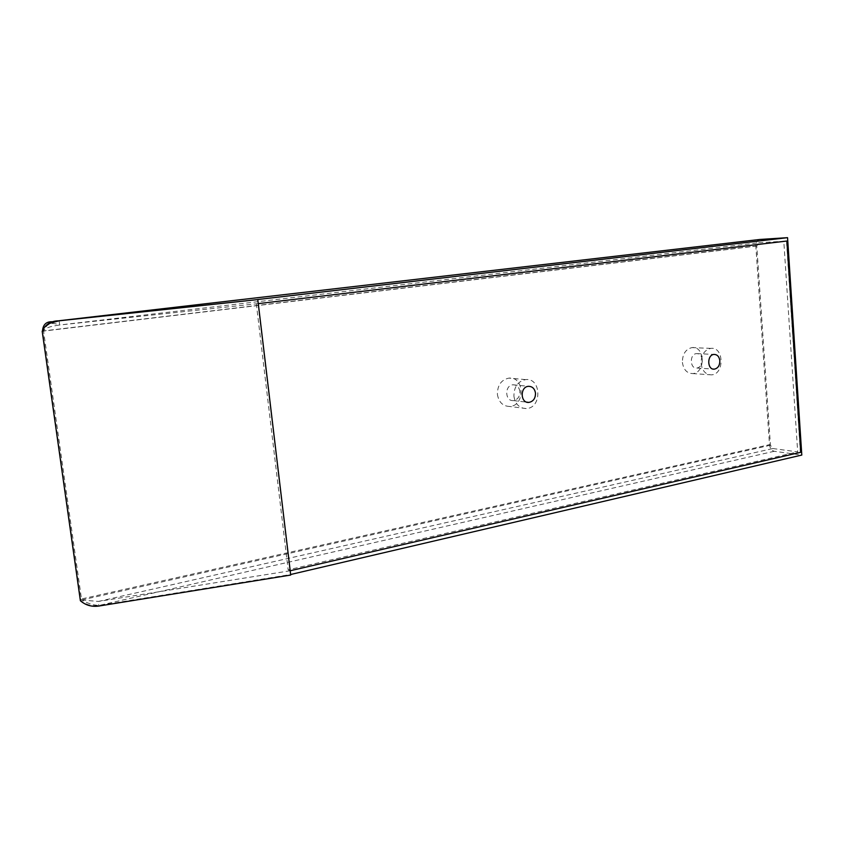 <?xml version="1.0" encoding="UTF-8"?>
<svg xmlns="http://www.w3.org/2000/svg" width="844" height="844" viewBox="0 0 844 844"><rect width="100%" height="100%" fill="white"/><g stroke="black" fill="none" stroke-linecap="round" stroke-linejoin="round"><path stroke-width="0.63" stroke-dasharray="4.22 3.17" d="M290.178 570.766L98.368 601.445L81.625 600L43.561 331.08C46.631 323.706 51.822 321.701 59.143 325.067C49.342 326.449 44.141 328.453 43.561 331.08L42.622 331.017L80.613 599.177C86.468 603.017 92.576 605.116 98.927 605.475C91.796 606.456 85.645 604.694 80.465 600.179L42.348 331.217L48.15 323.801M52.191 321.764L59.112 320.731L59.702 325.003L758.735 242.777L756.762 246.047L770.445 445.231L772.83 448.533L98.368 601.445L98.875 606.034M290.684 575.059L258.053 303.65L59.143 325.067M80.465 600.179L80.38 600.738M772.83 448.533L797.685 451.878L783.791 241.226L258.264 303.65L257.568 299.536M256.312 303.661L288.163 569.837L797.685 451.878M800.734 452.289L289.967 570.671L288.163 569.837M759.769 239.474C757.142 240.034 755.834 242.217 755.834 246.037L769.496 444.672C770.002 448.354 771.585 450.559 774.243 451.276L801.8 455.053M800.365 452.247L786.502 241.057M758.735 242.777L783.791 241.226M42.559 330.447L42.622 331.017L755.834 246.037M770.445 445.231L81.625 600L80.613 599.177L769.496 444.672M774.243 451.276L98.927 605.475L290.621 574.511M497.401 394.37C498.741 402.145 502.781 406.175 509.533 406.46C525.274 406.228 524.63 376.044 508.89 378.112C501.231 379.811 497.401 385.233 497.401 394.37M513.922 396.226C515.273 404.171 519.366 408.274 526.202 408.559C542.143 408.317 541.521 377.49 525.58 379.61C517.815 381.361 513.933 386.9 513.922 396.226M519.904 391.532C519.144 387.122 516.844 384.875 512.994 384.801C504.448 385.128 504.828 401.522 513.352 400.573C517.699 399.708 519.883 396.691 519.904 391.532M682.395 362.34C683.482 369.64 686.91 373.386 692.692 373.575C705.806 373.143 705.078 345.629 691.985 347.601C685.655 349.152 682.458 354.069 682.395 362.34M701.079 363.416C702.166 370.854 705.626 374.673 711.46 374.863C724.69 374.409 724.004 346.378 710.775 348.382C704.381 349.975 701.153 354.986 701.079 363.416M702.335 359.861C701.723 355.746 699.792 353.657 696.522 353.594C689.348 353.963 689.77 369.028 696.912 368.047C700.478 367.224 702.282 364.502 702.335 359.861M756.762 246.047L43.561 331.08M82.279 600.116L80.918 599.419M525.58 379.61L508.89 378.112M526.202 408.559L509.533 406.46M513.352 400.573L526.814 402.166M512.994 384.801L528.523 386.32M710.775 348.382L691.985 347.601M711.46 374.863L692.692 373.575M696.912 368.047L713.085 369.06M696.522 353.594L713.992 354.427"/><path stroke-width="1.27" d="M48.15 323.801L58.985 320.825C50.935 320.815 45.344 324.318 42.2 331.323L80.38 600.738C85.571 605.264 91.732 607.026 98.875 606.034L290.684 575.059L257.779 299.588L58.985 320.825M290.621 574.511L801.8 455.053L787.558 237.67L759.769 239.474L59.112 320.731L257.779 299.588M787.558 237.67L257.568 299.536M786.872 241.036L258.264 303.629L786.872 241.036L800.734 452.289L290.178 570.766M52.191 321.764C46.388 321.543 43.181 324.444 42.559 330.447M535.507 393.188C535.476 398.442 533.271 401.522 528.871 402.409C520.242 403.379 519.872 386.668 528.523 386.32C532.416 386.404 534.748 388.694 535.507 393.188M719.848 360.799C719.795 365.526 717.97 368.3 714.372 369.144C707.166 370.136 706.766 354.807 713.992 354.427C717.294 354.491 719.246 356.611 719.848 360.799M290.209 570.776L258.296 303.65M526.814 402.166L528.871 402.409M713.085 369.06L714.372 369.144"/></g></svg>
